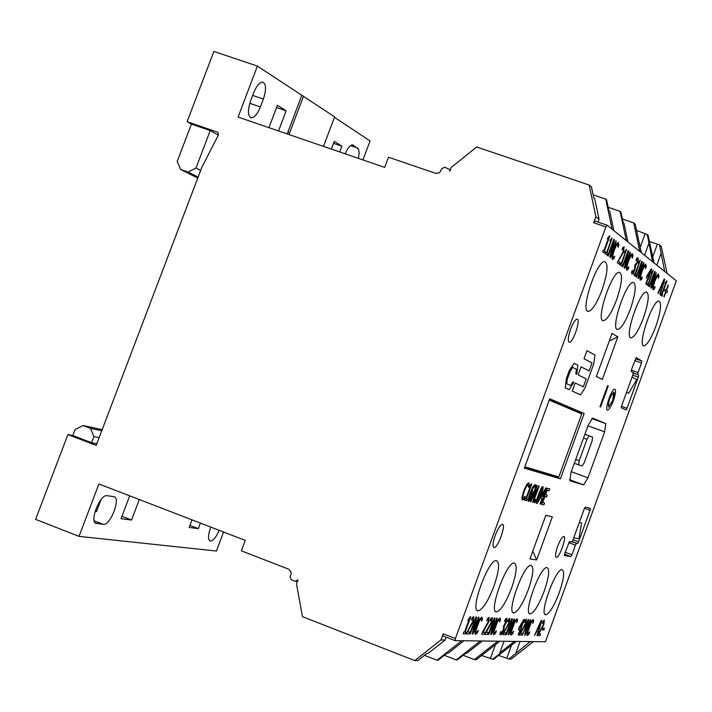 <?xml version="1.0" encoding="UTF-8"?>
<svg xmlns="http://www.w3.org/2000/svg" width="712" height="712" viewBox="0 0 712 712"><rect width="100%" height="100%" fill="white"/><g stroke="black" fill="none" stroke-linecap="round" stroke-linejoin="round"><path stroke-width="1.07" d="M467.481 631.891L469.689 631.944L467.481 631.891L473.382 621.345L473.738 616.663L472.216 617.615L471.335 620.019L472.207 617.615L473.889 616.69M549.219 400.108L581.766 413.948L558.822 476.96L524.851 466.805M524.602 467.499L550.456 475.189L550.696 474.53M573.988 410.637L574.246 409.925L549.495 399.37M560.38 478.838L524.352 468.167L549.708 398.764L584.16 413.503L560.38 478.838L550.456 475.189M584.16 413.503L574.246 409.925M676.32 280.804L545.445 641.77L455.217 640.667L455.413 638.522L605.894 226.914L607.105 225.197L676.32 280.804M648.392 279.327L651.658 269.083L651.284 268.789L647.092 275.589L651.284 268.789M646.122 284.275L645.731 283.981L647.635 278.757L646.3 277.742L647.083 275.589L646.309 277.742L647.644 278.757L645.74 283.981L646.131 284.275L648.027 279.051M518.363 629.604L523.801 619.44L519.164 627.406L518.363 629.604L520.072 629.657L518.122 635.006L520.063 629.657M521.175 627.993L524.272 619.467M511.536 633.271L513.583 631.277L511.634 633.288L511.341 631.695L514.794 622.163L516.245 620.579L516.707 621.362L516.378 620.606M510.798 635.068L510.433 633.004L512.159 626.898L514.838 620.9L517.072 618.826M516.672 622.697L517.633 620.179L516.885 618.799L514.838 620.909L512.159 626.898L510.442 633.004L510.967 635.104L512.684 633.778L513.548 631.277M538.851 633.849L540.613 633.894L538.851 633.849L543.906 624.424L544.342 620.25L543.096 621.104L542.322 623.258L543.087 621.104L544.449 620.268M542.313 623.249L543.665 621.985L543.381 624.513L537.765 635.585L543.372 624.513L543.728 622.003M509.436 631.393L513.966 618.933L514.456 618.959L513.975 618.942L509.418 631.464L512.382 618.861L511.625 618.826L512.382 618.861M505.84 634.703L511.625 618.826L505.849 634.703L506.348 634.712L511.332 621.033L508.119 634.757L511.305 621.095M542.482 629.986L543.131 628.162L544.493 628.215L543.14 628.171L542.482 629.986L543.826 630.031L544.493 628.215M503.891 632.79L505.858 632.843L503.891 632.799L509.356 622.822L509.748 618.399L508.377 619.298L507.54 621.576L508.368 619.298L509.881 618.417M507.549 621.576L509.027 620.241L508.768 622.911L502.708 634.632L508.76 622.911L509.107 620.25M660.273 294.866L659.864 294.563L661.101 290.229L660.015 289.41L661.11 290.238L659.873 294.563L660.273 294.866L664.679 279.353L664.207 278.988L657.87 293.068L658.253 293.362L657.861 293.068L664.207 278.988M500.411 634.89L499.842 633.911L500.669 631.633L499.851 633.911L500.607 634.926L502.147 633.466L503.82 629.88L504.497 625.706L506.552 622.163L506.908 618.283M501.132 633.048L503.313 629.702L503.66 626.818M504.488 621.451L505.315 619.182L506.713 618.247L505.324 619.182L504.497 621.451L506.009 620.099L506.339 620.615L503.286 626.783L505.912 622.359L506.116 620.116M651.952 271.94L653.189 270.222L651.311 273.248L651.818 271.859M648.507 286.055L647.048 284.96L647.617 283.412L647.048 284.96L648.516 286.055L649.077 284.506L648.543 284.115L653.198 270.231M648.151 283.812L651.845 273.666L651.302 273.239L651.854 273.666L648.16 283.821L647.617 283.412M494.27 632.861L496.415 630.814L494.377 632.879L494.048 631.241L497.608 621.451L499.121 619.823L499.619 620.633L499.263 619.849M493.505 634.712L493.113 632.585L494.867 626.311L497.635 620.152L499.984 618.025M499.593 622.003L499.61 620.624L499.637 622.003L500.581 619.413L499.779 617.989L497.643 620.152L494.876 626.311L493.113 632.585L493.692 634.748L495.49 633.386L496.424 630.823M652.067 284.64L656.375 272.794L652.05 284.711L655.2 271.859L654.639 271.423L649.522 286.803L649.139 286.527L654.631 271.423M649.513 286.803L654.248 273.791L650.839 287.79L651.275 288.12L650.83 287.782L654.221 273.862M492.037 630.939L496.7 618.132L497.225 618.158L496.709 618.132L492.019 631.001L495.027 618.052L494.235 618.016L495.027 618.052M488.281 634.33L494.226 618.007L488.281 634.33L488.806 634.347L493.932 620.286L490.675 634.383L493.914 620.348M653.652 288.022L655.147 286.687L653.563 287.968L653.465 285.993L654.844 281.249L656.749 276.915L657.808 275.82L658.235 277.012L657.879 275.838M653.091 289.775L652.69 287.007L654.426 280.937L656.873 275.5L658.44 274.102M658.137 278.543L659.009 276.14L658.306 274.084L656.882 275.5L654.435 280.937L652.699 287.016L652.931 289.695L654.31 289.09L655.147 286.687M484.952 634.259L485.798 631.927L484.961 634.259L487.595 634.321L488.281 632.425L486.189 632.372L491.867 622.119L492.241 617.562L490.799 618.497L489.945 620.837L490.791 618.497L492.384 617.598M486.189 632.363L488.281 632.425M489.936 620.828L491.494 619.458L491.244 622.208L485.807 631.927L491.236 622.208L491.583 619.476M631.455 272.509L632.265 270.293L631.464 272.509L631.989 274.129L631.455 272.509M632.683 272.331L634.472 269.492L635.291 264.286L634.659 266.021L635.113 267.08L633.422 271.788L632.621 272.296L632.274 270.293M635.522 264.446L637.026 262.274L637.187 259.622M632.105 274.191L633.297 273.274L634.864 269.973L635.683 265.434L637.543 262.39L638.308 259.293L637.961 257.886L636.786 258.198L635.976 260.414L636.777 258.198L637.827 257.806M481.713 634.178L482.567 631.847L481.721 634.187L484.382 634.241L485.077 632.345L482.959 632.283L488.672 621.985L489.046 617.411L487.595 618.345L486.732 620.695L487.587 618.336L489.197 617.438M482.967 632.283L485.077 632.345M486.723 620.695L488.298 619.315L488.049 622.074L482.576 631.847L488.04 622.074L488.387 619.324M638.958 261.776L640.23 260.031L638.281 263.12L638.798 261.687M635.442 276.292L633.894 275.143L634.481 273.55L633.903 275.143L635.451 276.3L636.03 274.716L635.469 274.289L640.239 260.031M635.051 273.978L638.842 263.556L638.272 263.111L638.851 263.565L635.059 273.987L634.481 273.55M476.034 632.407L478.286 630.307L476.15 632.425L475.785 630.743L479.452 620.668L481.036 618.995L481.57 619.823L481.187 619.022M475.242 634.303L474.806 632.114L476.595 625.661L479.47 619.333L481.935 617.144M481.543 621.229L481.561 619.823L481.606 621.238L482.576 618.568L481.713 617.108L479.479 619.333L476.604 625.661L474.815 632.123L475.438 634.339L477.325 632.941L478.295 630.307M639.162 274.894L643.595 262.737L639.145 274.966L642.349 261.758L641.761 261.295L636.119 276.799L641.761 261.295M636.51 277.093L636.11 276.799L636.51 277.093L641.37 263.734L637.899 278.125L638.361 278.472L637.89 278.125L641.343 263.796M473.649 630.423L478.455 617.251L479.007 617.277L478.464 617.251L473.631 630.485L476.684 617.162L475.847 617.126L476.684 617.162M469.706 633.911L475.839 617.117L469.715 633.911L470.267 633.929L475.554 619.458L472.252 633.974L475.527 619.52M640.853 278.41L642.402 277.057L640.756 278.356L640.64 276.318L642.046 271.441L644.013 267L645.188 265.905M640.275 280.216L639.839 277.351L641.61 271.112L644.129 265.54L645.766 264.125M645.446 268.673L645.259 265.941L645.481 268.7L646.38 266.235L645.624 264.099L644.138 265.54L641.619 271.112L639.848 277.36L640.106 280.127L641.548 279.522L642.402 277.057M471.326 620.019L472.982 618.612L472.724 621.442L466.191 633.831L472.715 621.434L473.062 618.63M619.298 264.277L617.215 262.719L619.307 264.277L619.983 262.417L618.327 261.179L623.525 252.208L624.139 247.028L622.929 247.322L622.092 249.609L622.929 247.313L623.997 246.957M622.11 249.627L623.427 248.862L623.036 251.977L617.224 262.719L623.027 251.977L623.338 248.817M470.276 616.797L468.514 619.12L470.276 616.797M465.185 632.069L465.986 632.087L465.176 632.069L470.748 616.823M463.12 633.76L463.752 632.034L464.58 632.051L468.727 620.704L464.589 632.051L463.761 632.034L463.129 633.76L465.354 633.813L465.986 632.087M467.909 620.668L468.505 619.111L467.918 620.668L468.736 620.704M625.225 251.087L626.551 249.298L624.522 252.457L625.056 250.989M621.647 266.021L620.01 264.811L620.615 263.173L620.019 264.811L621.647 266.03L622.244 264.401L621.656 263.956L626.56 249.298M621.22 263.627L625.118 252.92L624.522 252.448L625.127 252.92L621.22 263.636L620.615 263.173M520.632 633.244L522.501 633.297L520.623 633.253L525.892 623.534L526.31 619.226L525.002 620.116L524.183 622.324L524.993 620.107L526.435 619.253M524.192 622.324L525.616 621.024L525.34 623.623L519.493 635.042L525.331 623.623L525.687 621.033M625.537 264.642L630.102 252.155L625.519 264.713L628.785 251.113L628.162 250.633L622.359 266.555L622.769 266.867L622.35 266.555L628.153 250.624M622.76 266.858L627.77 253.143L624.237 267.952L624.727 268.326L624.228 267.952L627.744 253.205M525.901 631.882L530.307 619.752L530.778 619.778L525.883 631.944L528.802 619.68L528.09 619.645L528.802 619.68M522.466 635.104L528.082 619.645L522.474 635.104L527.788 621.798L524.619 635.157L527.761 621.861M627.343 268.308L628.963 266.938L627.236 268.246L627.103 266.137L628.545 261.117L630.574 256.56L631.704 255.439L632.212 256.721L631.793 255.448M626.756 270.16L626.266 267.196L628.082 260.77L630.681 255.056L632.381 253.623M632.123 258.349L632.203 256.721L632.131 258.349L633.048 255.822L632.229 253.597L630.69 255.056L628.091 260.77L626.275 267.196L626.569 270.062L628.082 269.465L628.963 266.938M527.877 633.707L529.835 631.767L527.975 633.724L527.708 632.176L531.063 622.893L532.451 621.353L532.888 622.11L532.576 621.371M527.165 635.46L526.836 633.44L528.518 627.503L531.107 621.665L533.252 619.645M532.834 623.409L533.769 620.953L533.074 619.609L531.116 621.665L528.527 627.503L526.844 633.449L527.316 635.487L528.963 634.205L529.844 631.767M608.084 237.657L609.472 235.823L607.354 239.063L607.897 237.55M604.426 253.134L602.681 251.834L603.304 250.143L602.69 251.834L604.426 253.134L605.04 251.452L604.408 250.98L609.846 236.117L609.472 235.823M603.945 250.624L607.986 239.561L607.354 239.063L607.995 239.57L603.954 250.633L603.304 250.143M534.472 635.513L541.182 620.419L541.779 620.446L541.191 620.419L534.472 635.513L536.83 631.295L538.219 631.339L537.017 635.567L538.21 631.339M610.736 239.722L612.106 237.897L610.006 241.128L610.549 239.624M607.078 255.118L605.351 253.828L605.965 252.146L605.36 253.828L607.087 255.118L607.701 253.445L607.078 252.974L612.115 237.897M606.615 252.627L610.629 241.617L610.006 241.128L610.638 241.626L606.615 252.635L605.974 252.155M662.062 296.201L660.674 295.168L661.226 293.664L660.683 295.168L662.062 296.201L662.614 294.706L662.107 294.323L666.922 281.062L665.551 282.522L666.637 280.831M661.742 294.047L665.319 284.177L664.812 283.776L665.302 282.424L664.812 283.776L665.328 284.177L661.742 294.047L661.226 293.664M611.163 253.757L615.862 240.914L611.145 253.828L614.474 239.819L613.815 239.303L607.834 255.679L613.815 239.303M608.262 256L607.826 255.679L608.271 256.008L613.424 241.902L609.819 257.157L610.344 257.548L609.81 257.157L613.397 241.964M666.93 292.703L665.987 291.982L666.93 292.703L667.509 291.128L666.566 290.398L668.363 285.441L666.254 290.158L668.043 285.192M664.189 296.94L665.667 291.742L664.723 291.012L665.293 289.437L664.732 291.021L665.676 291.742L663.878 296.708L665.987 291.982M613.103 257.575L614.776 256.187L612.979 257.513L612.818 255.323L614.296 250.17L616.396 245.489L617.669 244.358M612.489 259.488L611.946 256.409L613.806 249.796L616.503 243.931L618.265 242.481M618.043 247.358L617.758 244.403L618.043 247.358L618.986 244.768L618.096 242.454L616.503 243.931L613.815 249.796L611.955 256.409L612.293 259.373L613.878 258.785L614.776 256.187M545.899 487.889L546.371 488.014L545.908 487.889L541.164 495.73L545.908 487.889M543.167 496.825L543.621 496.94L543.167 496.825L546.38 488.023M540.034 503.963L542.037 498.436L540.034 503.963L540.524 504.078L543.63 496.949M540.328 497.999L541.156 495.721L540.337 497.999L542.046 498.436M534 498.729L538.673 485.913L539.171 486.047L538.681 485.913L533.991 498.792L537.106 485.477L536.358 485.272L537.097 485.477M530.396 501.604L536.35 485.272L530.396 501.613L530.894 501.729L536.029 487.658L532.656 502.156L536.003 487.72M523.169 498.097L525.207 496.264L523.169 498.097L522.875 496.219L524.326 491.111L526.524 486.198L527.957 484.73L528.5 487.248L529.47 484.596L528.785 482.878M522.394 499.975L521.932 497.492L523.756 490.969L526.568 484.783L528.562 482.843L526.577 484.783L523.765 490.969L521.941 497.501L522.661 500.02L524.255 498.889L525.216 496.264M528.464 487.231L528.082 484.756M534.134 502.521L535.273 499.415L535.905 499.575L535.273 499.415L534.142 502.521L534.774 502.681L535.905 499.575M531.419 483.866L529.924 485.958L531.419 483.866M526.426 498.809L527.138 498.987L526.426 498.809L531.837 483.982M529.194 487.444L529.915 485.958L529.203 487.444L529.933 487.64L525.91 498.685L525.171 498.498L524.557 500.18L525.162 498.498L525.901 498.676L529.924 487.64M536.581 503.482C535.789 503.224 536.403 500.313 538.441 494.76C540.444 489.26 541.841 486.563 542.651 486.652L542.793 486.679M531.179 491.609L532.309 490.693L531.17 491.636L534.24 486.456L534.676 487.044L534.356 486.483M528.366 501.488L528.064 499.797L528.411 501.506L529.87 500.18L531.748 496.166L532.834 491.876L532.469 490.719M534.668 487.044L535.46 484.943L534.943 484.578L532.781 486.874L529.844 493.621L528.073 499.797L529.835 493.612L532.772 486.866L535.148 484.614M542.713 502.547L544.591 503.01L542.713 502.547L544.876 496.602L546.629 497.056L547.314 495.16L545.57 494.707L547.306 495.16M541.503 504.318L547.341 488.281L549.717 488.93L547.35 488.281L541.512 504.318L543.906 504.906L544.591 503.01M559.24 592.696C554.078 606.09 549.628 613.433 545.89 614.741C538.495 615.827 555.476 568.407 562.026 569.653C564.865 571.149 563.931 578.829 559.24 592.696M544.191 591.227C538.877 604.96 534.258 612.498 530.333 613.833C522.555 614.954 539.999 566.28 546.905 567.562C549.913 569.102 549.005 576.987 544.191 591.227M528.322 589.669C522.857 603.776 518.06 611.51 513.939 612.881C505.743 614.029 523.667 564.038 530.974 565.355C534.151 566.939 533.27 575.038 528.322 589.669M511.59 588.041C505.956 602.521 500.963 610.469 496.62 611.875C487.969 613.059 506.419 561.661 514.144 563.032C517.526 564.652 516.672 572.991 511.59 588.041M493.897 586.305C488.085 601.195 482.896 609.365 478.313 610.807C469.172 612.026 488.165 559.16 496.353 560.567C499.949 562.24 499.13 570.819 493.897 586.305M495.205 535.442C497.857 528.669 500.216 524.975 502.289 524.361C506.543 523.845 497.964 548.142 494.084 547.581C492.375 546.807 492.748 542.758 495.205 535.442M557.594 546.513C559.97 540.372 562.017 537.026 563.726 536.465C567.215 535.994 559.454 557.941 556.312 557.434C554.951 556.74 555.378 553.099 557.594 546.513M587.987 425.803L604.648 431.828L587.952 477.805L571.291 471.7M583.644 484.872L569.44 479.657L583.644 484.872L587.952 477.805M583.529 484.854L569.947 480.814L570.997 472.501L588.237 425.108L592.589 418.042L605.77 423.622L591.725 418.549M604.648 431.828L605.77 423.622M529.942 558.938L545.837 515.301L552.361 516.779L536.652 559.943L529.942 558.938M568.71 542.615L575.456 545.134L576.542 543.354L572.154 541.716L577.512 543.541L578.607 541.77L573.062 539.696M575.456 545.134L571.95 554.799L565.159 552.263M584.49 508.279L590.008 510.317L590.275 508.368L585.344 507.095L584.258 508.858L572.857 540.257L571.772 542.054L569.466 541.618L564.678 553.589L564.429 555.538L570.846 556.597L564.482 554.203L570.846 556.597L571.95 554.799M590.008 510.317L578.607 541.77M655.85 326.354C651.293 338.262 647.386 344.742 644.111 345.765C636.822 347.011 652.343 300.037 658.867 301.105C661.866 302.938 660.852 311.349 655.85 326.354M643.434 317.988C638.771 330.172 634.73 336.785 631.304 337.835C623.641 339.117 639.501 290.905 646.389 292C649.567 293.887 648.587 302.547 643.434 317.988M630.36 309.177C625.581 321.637 621.398 328.41 617.811 329.478C609.739 330.804 625.964 281.285 633.244 282.406C636.617 284.355 635.656 293.282 630.36 309.177M616.574 299.885C611.67 312.639 607.336 319.563 603.571 320.658C595.063 322.038 611.67 271.13 619.36 272.278C622.956 274.298 622.03 283.501 616.574 299.885M602.014 290.069C596.976 303.134 592.473 310.227 588.53 311.34C579.541 312.773 596.54 260.405 604.693 261.571C608.52 263.663 607.63 273.159 602.014 290.069M570.588 329.22C572.982 323.034 575.127 319.679 576.996 319.163C581.206 318.593 573.24 342.739 569.386 342.241C567.606 341.333 568.007 336.99 570.588 329.22M617.829 336.847L602.308 379.496L596.371 376.488L612.071 333.367L617.829 336.847L609.285 341.021M633.351 373.043L637.756 374.61L638.05 372.563L631.295 370.169M637.756 374.61L633.333 373.204M632.772 375.144L638.317 377.12L638.611 375.082M638.317 377.12L627.014 408.288L621.487 406.303M636.208 357.691L631.544 369.386L631.25 371.459L633.262 372.572L632.968 374.628L621.674 405.751L621.38 407.789L626.008 409.952L627.014 408.288M636.243 357.709L641.815 360.966L635.442 358.715M634.73 360.61L641.521 363.013L641.815 360.966M641.521 363.013L638.05 372.563M586.225 378.891L578.126 374.904L581.072 366.822L578.135 374.913L586.225 378.9L583.324 386.865L586.225 378.9M589.127 370.925L592.028 362.969L584.018 358.75L586.973 350.678L584.027 358.75L592.037 362.969L589.136 370.934L581.081 366.831M580.449 394.857L572.226 391.084L575.171 382.994L572.234 391.084L580.618 394.884L585.104 387.711L593.781 363.894L594.929 355.012L586.973 350.678M569.022 389.606L565.212 387.871L566.316 378.784L569.315 370.569L574.121 363.289M576.756 374.227L575.83 373.782L576.391 369.261L572.662 367.392L576.4 369.261L575.839 373.782L576.756 374.236L577.886 365.203L574.183 363.316L569.324 370.569L566.325 378.784L565.221 387.871L569.199 389.642L573.801 382.335L572.875 381.899L570.579 385.548L572.875 381.899M570.481 385.53L566.716 383.777L567.268 379.229L570.268 371.032L572.697 367.401M599.94 406.712L607.63 385.593L599.949 406.712L600.616 407.015L599.94 406.712M607.425 410.094C604.39 409.649 611.688 388.663 614.687 389.188L614.892 389.224M648.24 277.119L647.226 276.345L650.394 271.174L648.24 277.119L650.376 271.21M518.113 635.006L518.621 635.015L521.629 628.011M520.677 627.975L519.377 627.931L522.884 621.896L520.677 627.975L522.866 621.941M519.386 627.931L520.668 627.975M537.765 635.585L539.99 635.638L540.622 633.894M508.11 634.748L508.715 634.766L514.464 618.959M502.699 634.632L505.2 634.686L505.867 632.843M658.244 293.353L660.024 289.41M661.617 288.476L660.736 287.808L663.7 281.178L661.617 288.476L663.682 281.222M500.705 631.633L501.248 633.066L502.191 632.194L503.927 627.379L503.286 626.783M651.275 288.12L656.375 272.794M490.675 634.383L491.307 634.401L497.225 618.158M635.976 260.414L637.098 259.613L637.48 260.45L637.035 262.274L635.291 264.286M638.352 278.472L643.977 263.04L643.595 262.737M472.252 633.974L472.91 633.983L479.016 617.277M466.191 633.831L468.986 633.894L469.697 631.944M519.493 635.042L521.851 635.095L522.51 633.297M624.718 268.317L630.503 252.466L630.102 252.155M524.611 635.149L525.189 635.166L530.778 619.778M537.008 635.567L537.524 635.585L541.788 620.446M537.587 629.586L538.699 629.622L537.587 629.586L540.728 622.493L538.708 629.622L540.711 622.537M610.344 257.548L616.289 241.252L615.862 240.914M666.254 290.158L665.302 289.437M541.378 496.371L542.669 496.7L541.378 496.371L544.965 490.426L542.678 496.7L544.938 490.461M532.647 502.156L533.244 502.307L539.171 486.047M524.548 500.18L526.533 500.669L527.147 498.987M540.942 495.401C542.989 489.812 543.594 486.901 542.767 486.67L542.66 486.652C541.85 486.563 540.452 489.269 538.45 494.769C536.385 500.403 535.771 503.322 536.634 503.5L536.723 503.509C537.542 503.589 538.948 500.883 540.942 495.401M537.257 501.693L538.477 500.144L537.284 501.702L537.337 499.815L540.915 490.007L542.117 488.468L542.072 490.292L540.417 495.258L538.477 500.144L542.063 490.292L542.126 488.468M529.061 499.708L531.161 496.122L529.069 499.708L530.209 494.253L531.633 492.499L531.17 496.122L531.668 492.508M545.57 494.707L547.163 490.319L549.032 490.817L549.717 488.93M613.37 400.714C615.675 393.834 616.12 389.989 614.696 389.197C611.555 388.69 604.123 410.673 607.621 410.13C609.241 409.623 611.154 406.481 613.37 400.714M608.511 407.059L612.729 400.402L608.653 407.086C607.977 402.147 609.65 397.198 613.673 392.241C614.678 392.802 614.367 395.525 612.729 400.411L613.806 392.259M600.608 407.015L608.288 385.922L607.63 385.593M583.324 386.865L575.18 382.994M596.407 376.408L602.308 379.496M598.009 222.091L599.05 219.26L594.716 198.773L593.799 198.016L591.467 186.989L589.171 185.04L595.864 216.706L593.657 222.731L594.787 220.987L607.016 225.161L594.787 220.987M443.006 635.932L455.128 640.631L443.006 635.932L443.193 633.787L440.924 639.981L414.802 660.594L417.882 660.54L426.978 653.367L428.188 653.358L445.071 640.035L440.924 639.981M532.781 551.141L536.652 559.943M552.361 516.779L545.819 515.346M654.008 262.879L648.036 235.111L647.297 234.488L652.548 261.704M648.694 243.798L644.529 255.261M636.768 231.436L637.071 230.626L636.555 230.448M445.071 640.035L446.13 637.151M583.529 438.058L586.982 439.313L589.136 435.806L592.571 437.132L592.019 441.244L584.312 462.462L582.149 465.986L578.66 464.847L579.194 460.735L575.741 459.471M586.982 439.313L579.194 460.735M480.244 640.969L456.205 659.917L444.368 655.307M461.705 640.747L436.99 660.229L424.468 655.343M627.948 241.947L623.943 223.15L623.125 222.473L620.9 212.025L620.081 211.331L626.329 240.638M641.325 252.689L635.22 224.209L633.671 222.892L639.785 251.452M497.804 641.183L474.388 659.624L463.183 655.271M613.833 230.599L609.73 211.304L608.876 210.583L606.597 199.858L605.725 199.12L612.124 229.22M456.205 659.917L457.3 659.899L465.906 653.118L466.992 653.109L482.362 640.996M436.99 660.229L438.147 660.211L446.994 653.242L448.133 653.233L463.939 640.773M608.173 207.281L620.081 211.331M593.132 194.848L605.725 199.12M223.55 532.024L216.43 551.035L79.023 536.376L98.915 483.964L245.248 540.39L241.35 550.83L288.938 569.28L290.977 571.852L291.101 573.819L290.078 576.889L291.27 579.755L295.222 581.286L297.981 579.951L296.495 583.947L302.475 616.672L414.802 660.594M595.864 216.706L599.05 219.26M589.171 185.04L476.693 147.001L451.257 167.391L449.806 171.28L449.708 169.518L450.304 169.937M667.091 273.39L661.252 246.352L659.508 244.875L664.67 271.441M660.896 253.97L656.838 265.149M652.726 256.916L657.372 244.145L659.508 244.875M640.168 247.304L645.108 233.741L647.297 234.488M657.372 244.145L649.406 241.484M645.108 233.741L637.071 230.626M632.069 377.093L636.742 379.612L628.634 393.291L626.569 392.25M622.395 219.056L633.671 222.892M482.416 654.907L481.677 655.485M504.043 641.263L499.797 652.904L500.776 652.904L492.606 659.33L493.594 659.312L516.333 641.414M514.429 641.387L499.797 652.904M530.217 641.583L508.92 659.063L511.243 659.027L533.368 641.619M508.92 659.063L506.784 658.244L511.528 645.197M498.534 655.423L506.784 658.244M520.08 641.459L515.951 652.806M474.388 659.624L476.462 659.597L499.806 641.209M482.14 655.663L490.417 658.484L495.463 644.627M492.606 659.33L490.417 658.484M579.319 522.448L581.588 522.964L578.998 538.806L573.765 537.765M449.708 169.518L444.635 167.204L441.894 168.575L439.713 172.589L436.109 173.488L388.467 157.21L384.667 167.382L238.084 117.071L257.415 66.1L334.622 116.839L323.506 146.396M102.19 429.603L83.064 425.536L75.125 429.478L72.811 435.566L67.907 434.578L96.2 445.374L201.754 167.534L218.379 135.004L218.157 132.663L217.347 132.12L187.114 121.672L213.885 51.406L257.415 66.1M67.907 434.578L35.6 519.368L79.023 536.376M287.194 133.927L301.728 95.541M268.931 127.662L277.395 105.278L286.144 110.823L278.534 130.955M260.387 106.925C257.495 113.947 254.469 117.56 251.292 117.791C247.74 116.136 247.518 110.502 250.615 100.864L253.632 92.916C256.525 85.921 259.542 82.316 262.683 82.103C266.243 83.794 266.475 89.445 263.369 99.057L260.387 106.925L249.787 103.302M289.001 134.55L303.535 96.156M187.114 121.672L191.43 124.075L177.19 161.464L180.545 169.411L188.066 172.046L198.114 177.11M197.749 178.053L180.545 169.411M200.65 170.426L195.987 168.032L188.066 172.046M195.987 168.032L210.227 130.572L218.326 135.111M191.43 124.075L210.227 130.572M334.453 117.293L370.044 140.94L362.933 159.924M331.356 149.084L334.266 141.35L341.893 146.191L339.722 151.959M345.151 153.828C347.696 148.016 350.162 145.034 352.556 144.892L358.59 149.102L359.133 153.356L358.358 158.358M333.519 143.326L341.893 146.191M276.532 107.548L286.144 110.823M83.064 425.536L90.575 428.393L93.895 436.625L99.119 437.693M101.754 430.751L90.575 428.393M96.814 443.763L91.581 442.722L72.811 435.566M91.581 442.722L93.895 436.625M95.39 510.424L96.841 510.993M101.104 499.548L96.44 511.67L95.15 511.163M139.294 499.53L131.542 520.036L121.058 518.692L129.7 495.837M121.957 516.316L131.542 520.036M200.375 523.089L198.301 528.615L189.169 527.45L192.018 519.867M189.944 525.394L198.301 528.615M96.52 523.551L96.467 523.551C88.76 523.169 99.903 493.897 107.067 495.677L113.786 496.682C121.334 497.118 110.44 525.901 103.302 524.37L95.488 523.151M219.207 530.351C216.145 537.257 213.191 540.835 210.343 541.084C207.86 539.954 207.877 535.62 210.414 528.082L210.779 527.102M572.243 541.574L577.512 543.541L572.243 541.565M593.657 222.731L605.894 226.914M455.413 638.522L443.193 633.787M574.353 463.272L578.66 464.847M589.216 435.824L584.908 434.258L589.136 435.806M289.704 132.815L287.888 132.192M217.347 132.12L217.934 132.441M352.511 144.892L353.241 145.141M350.58 145.586L357.753 148.043M94.162 520.81L103.302 524.37M252.68 95.426L263.369 99.057M569.386 342.241L568.897 342.063M588.53 311.34L587.498 310.975M603.571 320.658L602.619 320.329M617.811 329.478L616.939 329.167M631.304 337.835L630.494 337.55M644.111 345.765L643.363 345.507M493.585 547.394L494.084 547.581M477.271 610.407L478.313 610.807M495.668 611.51L496.62 611.875M513.058 612.543L513.939 612.881M529.523 613.522L530.333 613.833M545.143 614.456L545.89 614.741M296.352 581.384L297.411 581.464M95.533 523.187L96.467 523.551M209.693 540.835L210.343 541.084M250.366 117.471L251.292 117.791"/></g></svg>
